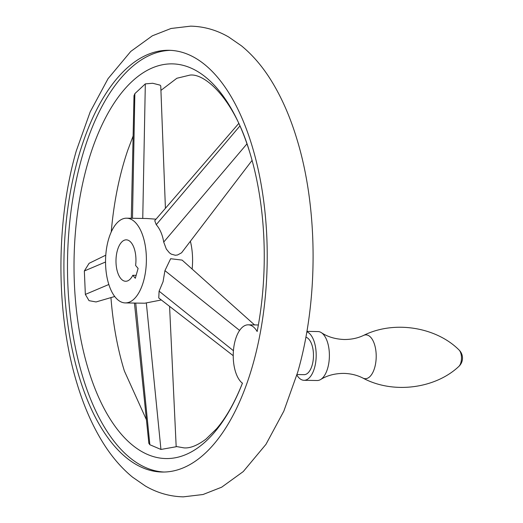 <?xml version="1.0" encoding="UTF-8"?>
<svg xmlns="http://www.w3.org/2000/svg" width="523" height="523" viewBox="0 0 523 523"><rect width="100%" height="100%" fill="white"/><g stroke="black" fill="none" stroke-linecap="round" stroke-linejoin="round"><path stroke-width="0.78" d="M306.903 331.386L317.977 331.556A24.476 11.794 90.9 0 1 321.416 332.687A24.476 11.794 90.9 0 1 327.712 368.094A24.476 11.794 90.9 0 1 320.691 379.489A24.476 11.794 90.9 0 1 317.213 380.509L304.013 380.306A24.476 11.794 90.9 0 1 296.881 375.069M306.838 331.765A24.476 11.794 90.9 0 1 314.513 367.891A24.476 11.794 90.9 0 1 304.013 380.306M305.87 337.178A18.828 9.074 90.9 0 1 312.179 365.106A18.828 9.074 90.9 0 1 304.105 374.658L297.031 374.546M78.391 157.233A210.9 101.599 -89.1 0 0 162.287 472.04A210.9 101.599 -89.1 0 0 252.74 365.1A210.9 101.599 -89.1 0 0 168.837 50.293A210.9 101.599 -89.1 0 0 78.391 157.233M164.078 472.034A210.9 101.599 90.9 0 1 81.967 157.286A210.9 101.599 90.9 0 1 170.622 50.352M245.411 325.345A30.131 14.513 90.9 0 1 248.216 324.822A30.131 14.513 90.9 0 1 257.153 331.517A197.367 95.081 -89.1 0 0 249.648 152.016A197.367 95.081 -89.1 0 0 87.557 163.954A197.367 95.081 -89.1 0 0 114.204 425.101A197.367 95.081 -89.1 0 0 242.424 383.235A30.131 14.513 90.9 0 1 233.31 352.476A30.131 14.513 90.9 0 1 245.411 325.345M131.299 218.261L134.006 95.716L134.856 93.65L145.322 83.876L152.723 83.268L160.045 85.131L160.757 85.935L165.418 208.304M169.576 306.36L176.179 446.74L160.94 449.453L149.859 444.74L148.852 443.347L134.444 303.059M114.733 296.502L96.055 301.948L89.034 300.666L85.347 294.416L84.347 270.973L89.1 263.317L105.783 255.172M146.433 419.76L124.376 370.984A197.367 95.081 90.9 0 1 110.948 297.607M111.242 231.964A197.367 95.081 90.9 0 1 123.304 164.51A197.367 95.081 90.9 0 1 127.808 150.127L133.117 136.019M252.079 160.378L181.566 252.805L177.519 254.989L175.297 255.257L171.243 254.126L169.393 252.799L166.34 249.085L163.719 242.077C162.496 234.781 160.005 228.982 156.246 224.674L154.73 220.673L238.776 123.415M143.479 281.433A42.37 20.41 90.9 0 1 125.311 302.915A42.37 20.41 90.9 0 1 108.451 239.671A42.37 20.41 90.9 0 1 126.625 218.189A42.37 20.41 90.9 0 1 143.479 281.433M233.232 355.705L158.763 297.979L159.09 291.167L163.052 281.734L164.935 270.639L170.642 258.715L182.115 260.101L254.557 324.92M125.311 302.915L144.721 303.216L161.332 299.973M156.031 219.176L146.813 218.503L126.625 218.189M135.601 265.455L138.105 268.443L135.307 278.275L132.803 275.288A20.711 9.976 90.9 0 1 125.644 281.263A20.711 9.976 90.9 0 1 117.407 250.347A20.711 9.976 90.9 0 1 126.285 239.841A20.711 9.976 90.9 0 1 135.601 265.455M132.803 275.288L136.143 275.34M190.457 241.515A42.37 20.41 90.9 0 1 192.137 269.07M321.416 332.687C327.718 336.89 335.335 339.159 344.258 339.499C351.325 339.532 357.758 338.172 363.55 335.426A21.907 10.552 90.9 0 1 374.272 343.696A21.907 10.552 90.9 0 1 374.703 367.577A21.907 10.552 90.9 0 1 362.89 378.064C357.183 375.135 350.802 373.579 343.729 373.389C334.805 373.448 327.123 375.481 320.691 379.489M363.55 335.426C394.205 320.089 436.234 327.091 459.037 349.972A9.054 4.361 90.9 0 1 460.861 362.661A9.054 4.361 90.9 0 1 458.782 366.479C435.28 388.648 393.054 394.335 362.89 378.064M163.719 242.077L246.974 143.838M135.725 303.079L149.859 444.74M105.548 262.003L84.347 270.973M142.753 218.437L145.322 83.876M159.09 291.167L233.428 350.704M164.935 270.639L239.606 330.438M146.342 303.079L160.94 449.453M108.836 284.486L85.347 294.416M132.482 218.281L134.856 93.65M156.246 224.674L239.926 125.932M458.782 366.479A11.297 11.297 0 0 0 459.037 349.972M183.357 496.85L203.009 494.516L221.667 487.194L243.247 471.583L265.972 444.334L283.839 411.13L297.731 372.141C318.442 300.64 318.213 208.631 297.012 139.491C290.383 117.427 281.91 97.997 271.614 81.202C262.899 66.99 252.877 55.222 241.534 45.887L228.656 36.989C216.751 30.079 204.088 26.464 190.666 26.15L171.021 28.484L152.356 35.806L130.776 51.417L108.052 78.666L90.191 111.87L76.299 150.859C55.582 222.36 55.811 314.369 77.012 383.509C83.647 405.573 92.113 425.003 102.416 441.798C111.124 456.01 121.146 467.778 132.489 477.113L145.368 486.011C157.273 492.921 169.936 496.536 183.357 496.85M248.216 324.822L258.369 324.979M249.648 152.016C233.984 98.801 204.911 73.03 189.908 75.103L176.852 78.26L160.927 90.401M242.476 383.078C234.742 402.501 226.106 417.74 216.555 428.782L205.918 439.157C197.452 445.452 190.189 448.368 184.116 447.897L176.166 446.492"/></g></svg>
